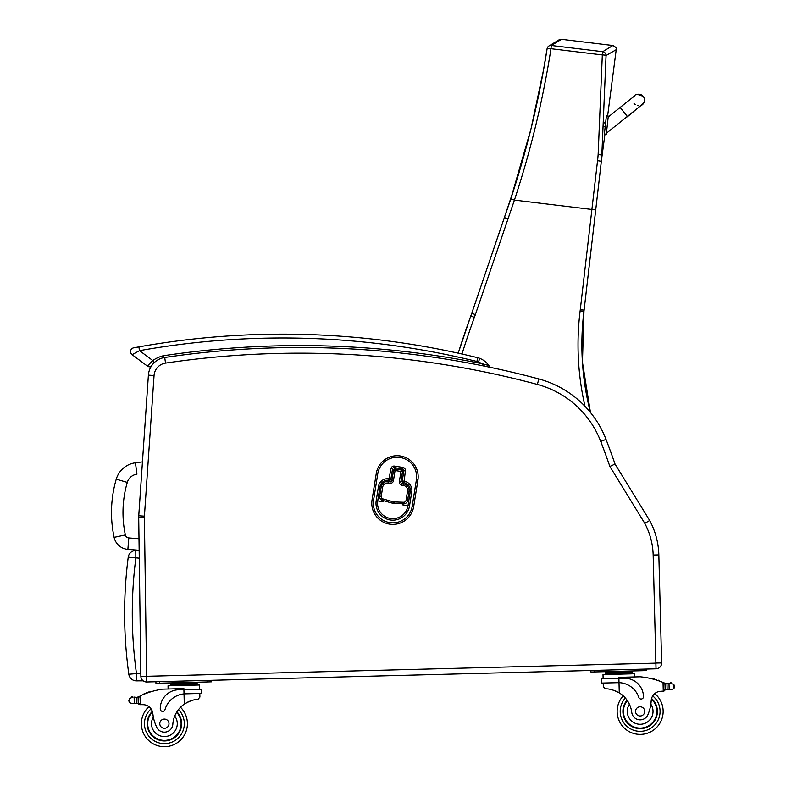 <?xml version="1.0" encoding="UTF-8"?>
<svg xmlns="http://www.w3.org/2000/svg" width="786" height="786" viewBox="0 0 786 786"><rect width="100%" height="100%" fill="white"/><g stroke="black" fill="none" stroke-linecap="round" stroke-linejoin="round"><path stroke-width="1.18" d="M604.984 134.052L601.604 159.096A153.624 153.624 -90 0 1 601.811 157.397L601.801 157.465M144.378 517.257L138.709 517.335A19.169 19.169 0 0 1 138.749 515.763A19.169 19.169 0 0 0 138.709 517.335L140.861 676.304A5.748 5.748 0 0 0 146.766 681.973L656.035 668.798L655.888 663.129L146.618 676.294L144.378 517.257A13.49 13.49 0 0 1 144.418 516.147L154.056 375.521A13.49 13.49 0 0 1 165.541 363.103A916.319 916.319 0 0 1 537.359 384.433A94.006 94.006 0 0 1 600.73 441.437A764.395 764.395 0 0 1 609.877 466.471L615.035 464.035L649.688 520.509A76.674 76.674 0 0 1 658.845 554.906A76.674 76.674 0 0 0 649.688 520.509L644.775 523.338A70.995 70.995 0 0 1 653.166 555.044L656.035 668.798A5.748 5.748 0 0 0 661.635 662.903L658.845 554.906A76.674 76.674 0 0 0 649.688 520.509L615.035 464.035A770.074 770.074 0 0 0 606.026 439.394A99.675 99.675 0 0 0 590.463 412.483A271.455 271.455 90 0 1 583.959 311.344A153.349 153.349 -90 0 0 584.106 310.106L601.752 157.819M607.607 116.023L616.214 49.685C616.863 48.329 615.743 46.944 612.854 45.509L561.509 39.3L559.043 39.831M601.408 160.796L601.575 159.312M590.443 412.454A271.455 271.455 90 0 1 583.939 311.344A153.349 153.349 -90 0 0 584.096 310.106L601.693 158.32L606.065 55.501A3.832 0.57 -178.7 0 0 602.322 54.912L598.136 154.537A149.939 148.19 114.6 0 1 597.557 160.658L580.284 309.664A149.517 149.517 90 0 1 580.137 310.873A275.296 275.296 -90 0 0 584.99 406.274M601.811 157.397L601.703 158.232M601.722 158.094L601.938 155.029L598.136 154.537M612.854 45.509L602.715 51.689A3.832 3.802 54.9 0 1 606.065 55.501L616.214 49.685M547.144 48.575A3.832 3.802 56.1 0 1 551.35 45.48L561.509 39.3M595.7 209.911L514.427 200.096C530.835 150.332 543.018 99.871 550.966 48.703A3.832 0.57 -170.3 0 0 547.115 48.624A3.832 3.832 0 0 1 548.756 46.089L559.072 39.821M510.782 198.887L531.012 128.825L543.381 70.661L547.115 48.624A3.832 0.57 -170.3 0 0 547.125 48.683C539.206 99.478 527.092 149.546 510.782 198.887L471.728 313.349A153.349 153.349 90 0 1 470.785 316.051A955.845 955.845 -90 0 0 458.199 353.179L470.785 316.051L474.39 317.357A157.18 157.18 -90 0 0 475.363 314.587L514.427 200.096L510.782 198.887L508.277 206.354M644.048 102.445L644.461 100.205A5.748 5.748 179 0 1 640.836 105.658A5.748 5.748 179 0 0 644.461 100.205L644.461 99.901A5.748 5.748 179 0 1 641.209 105.177M606.301 134.17L608.295 116.102L606.301 134.2L604.395 133.964L606.301 134.2M606.389 115.896L608.295 116.102L606.389 115.896L604.395 133.964M636.925 94.526A5.748 5.748 179 0 1 644.461 99.901M638.556 105.746A5.748 5.748 179 0 1 637.318 105.579M635.461 104.744A5.748 5.748 179 0 1 633.929 103.202M608.295 116.466L608.236 117.016L608.295 116.466M606.409 133.591L606.301 134.544L606.448 133.188L627.169 116.583M606.301 134.514L604.935 134.367M142.443 461.903A920.897 920.072 -175.4 0 0 135.447 462.787A23.128 23.128 0 0 0 116.249 479.175L127.283 482.408A11.623 11.623 0 0 1 136.931 474.194L135.447 462.787M116.249 479.175A119.256 119.167 -175.4 0 0 114.117 537.339A15.288 15.288 0 0 0 127.882 549.394L128.786 537.929A3.783 3.783 0 0 1 125.367 534.942A107.761 107.672 -175.4 0 1 127.283 482.408M127.882 549.394L139.161 550.288M140.822 673.17L128.835 674.25A7.663 7.663 0 0 0 136.469 680.863L143.17 680.823M139.161 550.505L135.791 550.524L139.161 550.505M128.835 674.25A440.229 440.229 0 0 1 128.226 557.205A7.663 7.663 0 0 1 135.791 550.524A7.663 7.663 0 0 0 128.226 557.205L139.26 558.168M164.058 357.601L163.242 355.773A32.491 32.491 0 0 0 152.779 360.528L147.365 366.06L132.087 354.673L147.365 366.06A3.832 3.832 0 0 0 151.118 366.522A19.169 19.169 0 0 0 148.397 375.138L138.749 515.763L144.418 516.147M656.035 668.798A5.748 5.748 0 0 0 661.635 662.903L658.845 554.906L653.166 555.044M600.73 441.437L606.026 439.394A99.675 99.675 0 0 0 538.823 378.95A921.988 921.988 0 0 0 164.706 357.492A19.169 19.169 0 0 0 148.397 375.138L154.056 375.521M401.204 469.959L400.968 471.472L402.481 471.718A1.533 1.533 0 0 0 401.204 469.959L395.299 469.016A1.533 1.533 0 0 0 393.54 470.293L395.053 470.529L395.299 469.016M393.54 470.293L391.909 480.511A1.533 1.533 0 0 1 390.161 481.789L388.569 481.533A6.445 6.445 0 0 0 381.19 486.878L379.726 496.084A3.832 3.832 0 0 0 382.477 500.377L392.862 503.295A5.099 5.099 0 0 0 394.081 503.482L403.68 503.787A3.832 3.832 0 0 0 407.58 500.554L409.054 491.319A6.445 6.445 0 0 0 403.709 483.95L402.118 483.695A1.533 1.533 0 0 1 400.85 481.936L402.481 471.718M391.841 480.796L390.897 479.106L389.384 478.87L389.139 480.384A1.533 1.533 0 0 0 390.897 479.106L392.528 468.888A1.533 1.533 0 0 1 394.277 467.611L402.609 468.937A1.533 1.533 0 0 1 403.886 470.696L402.255 480.924A1.533 1.533 0 0 0 403.523 482.673L403.768 481.16L402.255 480.924L400.831 482.231M401.833 483.616L403.906 482.732A7.663 7.663 0 0 1 410.272 491.515L408.003 505.712A15.337 15.337 0 0 1 390.445 518.446A15.337 15.337 0 0 1 377.722 500.879L379.982 486.681A7.663 7.663 0 0 1 388.765 480.325L390.445 481.808M401.499 470.038L402.609 468.937A1.533 1.533 0 0 1 403.886 470.696L402.491 471.413M393.619 469.999L392.528 468.888A1.533 1.533 0 0 1 394.277 467.611L394.994 468.996M376.268 473.477L372.043 499.975A21.084 21.084 0 0 0 389.542 524.115A21.084 21.084 0 0 0 413.682 506.616L417.906 480.118A21.084 21.084 0 0 0 400.408 455.978A21.084 21.084 0 0 0 376.268 473.477L377.781 473.722A19.552 19.552 0 0 1 400.162 457.491A19.552 19.552 0 0 1 416.393 479.873L412.169 506.371A19.552 19.552 0 0 1 389.787 522.602A19.552 19.552 0 0 1 373.556 500.22L377.781 473.722M389.001 478.812L388.765 480.325A7.663 7.663 0 0 0 379.982 486.681L378.469 486.446L376.209 500.643A16.87 16.87 0 0 0 390.21 519.959A16.87 16.87 0 0 0 409.516 505.948L411.785 491.761A9.196 9.196 0 0 0 404.142 481.219L405.399 470.942L403.886 470.696A1.533 1.533 0 0 0 402.609 468.937L402.854 467.424L394.523 466.098L394.277 467.611A1.533 1.533 0 0 0 392.528 468.888L391.015 468.643L389.001 478.812A9.196 9.196 0 0 0 378.469 486.446M133.689 347.834A3.832 3.832 0 0 0 132.087 354.673A3.832 3.832 0 0 1 133.689 347.834L135.516 347.491L133.689 347.834A3.832 3.832 0 0 0 132.087 354.673A3.832 3.832 0 0 1 133.689 347.834A3.832 3.832 0 0 0 132.087 354.673L139.535 350.664L138.867 346.891L133.689 347.834A3.832 3.832 0 0 0 132.087 354.673L147.365 366.06A3.832 3.832 0 0 0 151.118 366.522A3.832 3.832 0 0 1 147.365 366.06A3.832 3.832 0 0 0 151.118 366.522A3.832 3.832 0 0 1 147.365 366.06A3.832 3.832 0 0 0 151.118 366.522M138.867 346.891L136.43 347.324L138.867 346.891A818.491 818.491 0 0 1 477.8 357.738L476.886 361.462A11.505 11.505 0 0 1 478.419 361.953L479.843 358.396A15.337 15.337 0 0 0 477.8 357.738M487.546 365.156L481.474 363.564A923.914 923.914 0 0 0 163.242 355.773L163.144 357.787M481.474 363.564L484.746 366.188L481.474 363.564A16.477 16.477 0 0 0 478.419 361.953M488.951 365.628A20.308 20.308 0 0 0 479.843 358.396A20.308 20.308 0 0 1 488.951 365.628A20.308 20.308 0 0 0 479.843 358.396A20.308 20.308 0 0 1 488.951 365.628A1.916 1.916 0 0 1 489.256 367.121L488.951 365.628M476.886 361.462A814.66 814.66 0 0 0 139.535 350.664L152.779 360.528L154.233 362.631M617.678 682.651L619.004 682.651L618.896 678.387L601.506 678.829L601.614 683.063L619.004 682.651A21.733 21.733 0 0 1 638.822 697.398A2.407 2.407 0 0 0 643.508 696.573A18.815 18.815 0 0 0 624.212 678.249L618.896 678.387L618.867 677.345L640.246 676.785A81.508 81.508 0 0 1 663.04 682.425L665.005 684.4L665.133 689.293L665.025 685.225A73.059 73.059 0 0 1 665.094 685.254L665.192 689.293A0.599 0.599 0 0 0 665.997 689.833A6.455 6.455 0 0 1 667.127 689.538L670.389 689.823L673.936 688.634L674.427 686.905M668.434 683.82A6.455 6.455 0 0 0 669.014 683.722L670.222 683.358A3.016 3.016 0 0 1 671.362 683.122A0.599 0.599 0 0 0 670.655 682.641A0.599 0.599 0 0 0 670.193 683.368L666.98 683.81L667.127 689.538L670.389 689.823M625.401 671.676L605.358 672.197L605.387 673.347L632.121 672.659L632.15 673.808L632.091 671.509L625.401 671.676L625.43 672.826M646.495 670.586L646.456 669.053L642.624 669.151L642.663 670.684L646.495 670.586L646.456 669.053L646.495 670.586M594.756 671.922L590.925 672.02L590.885 670.487L594.717 670.389L594.756 671.922L642.663 670.684M617.157 711.988A23 23 0 0 0 650.268 732.051A23 23 0 0 0 654.718 693.596A23 23 0 0 1 650.268 732.051A23 23 0 0 1 617.157 711.988A23 23 0 0 0 650.268 732.051A23 23 0 0 0 654.718 693.596A23 23 0 0 1 650.268 732.051A23 23 0 0 1 617.157 711.988A23 23 0 0 0 650.268 732.051A23 23 0 0 0 654.718 693.596A23 23 0 0 1 650.268 732.051A23 23 0 0 1 623.21 695.836A23 23 0 0 0 617.157 711.988A23 23 0 0 1 623.21 695.836A23 23 0 0 0 617.157 711.988A23 23 0 0 1 623.21 695.836A23 23 0 0 0 617.157 711.988M185.349 693.832L201.412 693.409L201.304 689.184L183.914 689.627L183.895 688.585L162.515 689.145A81.508 81.508 0 0 0 140.046 695.944L138.179 698.027L138.307 702.91L138.198 698.852A73.059 73.059 0 0 0 138.139 698.882L138.238 702.91A0.599 0.599 0 0 1 137.471 703.499A6.455 6.455 0 0 0 136.332 703.264L134.288 703.352L136.332 703.264L136.184 697.536L134.141 697.555A0.599 0.599 0 0 1 135.33 697.624M133.089 703.716L134.288 703.352L133.089 703.716L129.474 702.704L128.894 701.014L129.366 698.449L132.913 697.251A3.016 3.016 0 0 0 131.763 697.074A0.599 0.599 0 0 1 132.451 696.563A0.599 0.599 0 0 1 132.942 697.261M603.324 686.659L603.226 683.024L603.324 686.659L605.407 688.89C608.875 688.565 613.493 689.892 619.27 692.869A26.724 26.724 0 0 1 631.757 712.411A8.45 8.45 0 0 0 648.136 714.16A42.257 42.257 0 0 0 651.211 700.581A9.864 9.864 0 0 1 660.22 691.326A54.332 54.332 0 0 1 663.266 691.149L665.133 689.293A1.808 1.808 0 0 1 663.374 691.149M613.611 690.236L614.426 690.521M615.526 690.953L616.764 691.503M617.865 692.063L619.27 692.869L619.004 682.651M663.266 691.149L663.04 682.425L663.895 682.779A81.508 81.508 0 0 1 665.123 683.309A6.455 6.455 0 0 0 666.98 683.81L669.014 683.722A0.599 0.599 0 0 0 667.825 683.859M670.222 683.358L673.828 684.37L674.408 686.06M612.039 672.03L612.068 673.18M654.414 679.458A0.599 0.599 0 0 0 653.294 679.153M656.732 680.155A0.599 0.599 0 0 0 655.612 679.811M659.041 680.922A0.599 0.599 0 0 0 657.921 680.538M665.83 683.574A0.599 0.599 0 0 0 665.064 684.164L665.192 689.293M603.009 674.565L603.117 678.79L603.009 674.565L634.557 673.749L634.636 676.933M590.925 672.02L590.885 670.487M627.041 700.179A17.253 17.253 0 0 0 647.438 727.03A17.253 17.253 0 0 0 651.565 698.469M651.211 700.581L650.847 704.217A12.881 12.881 0 0 1 644.058 723.67A12.881 12.881 0 0 1 629.419 704.266L627.542 700.915M651.417 699.059A16.712 16.712 0 0 1 647.084 726.598A16.712 16.712 0 0 1 627.356 700.631M644.746 711.281A4.598 4.598 0 0 0 637.741 707.479A4.598 4.598 0 0 0 637.947 715.437A4.598 4.598 0 0 0 644.746 711.281M140.154 704.678L138.307 702.91A1.808 1.808 0 0 0 140.154 704.678L140.272 704.669A54.332 54.332 0 0 1 143.307 704.688A9.864 9.864 0 0 1 152.789 713.462A42.257 42.257 0 0 0 156.561 726.863A8.45 8.45 0 0 0 172.832 724.279A26.724 26.724 0 0 1 184.297 704.118C189.898 700.847 194.447 699.275 197.925 699.422L199.899 697.084L199.801 693.448L199.899 697.084M184.032 693.9L183.914 689.627L178.599 689.764A18.815 18.815 0 0 0 160.275 709.06A2.407 2.407 0 0 0 165.001 709.65A21.733 21.733 0 0 1 184.032 693.9L184.297 704.118L185.643 703.244M186.714 702.625L187.923 702.006M189.004 701.515L189.799 701.191M134.72 697.614A6.455 6.455 0 0 1 134.141 697.555L136.184 697.536A6.455 6.455 0 0 0 138.002 696.936A81.508 81.508 0 0 1 139.201 696.347M143.307 704.688A9.864 9.864 0 0 1 148.927 706.673A23 23 0 0 0 155.363 744.853A23 23 0 0 0 187.392 723.1A23 23 0 0 1 155.363 744.853A23 23 0 0 1 148.927 706.673M190.428 682.926L197.109 682.759L197.139 683.908L170.415 684.596L170.385 683.447L177.066 683.27L190.428 682.926L190.458 684.075M177.066 683.27L177.096 684.419M170.444 685.746L170.415 684.596M148.495 692.545A0.599 0.599 0 0 1 149.605 692.181M146.225 693.35A0.599 0.599 0 0 1 147.326 692.947M143.956 694.235A0.599 0.599 0 0 1 145.046 693.802M137.304 697.241A0.599 0.599 0 0 1 138.11 697.781L138.238 702.91M128.875 700.169L128.894 701.014M168.116 688.998L168.037 685.805L199.585 684.989L199.693 689.224L199.585 684.989M207.651 680.391L211.483 680.293L211.522 681.826L207.691 681.934L207.651 680.391M159.784 683.172L159.745 681.639L155.913 681.737L155.952 683.27L207.691 681.934M176.909 711.811A17.253 17.253 0 0 1 157.917 739.685A17.253 17.253 0 0 1 152.327 711.379M180.515 707.282A23 23 0 0 1 187.392 723.1A23 23 0 0 0 180.515 707.282M172.832 724.279A26.724 26.724 0 0 1 174.738 716.017L176.437 712.578A26.724 26.724 0 0 0 174.738 716.017A12.881 12.881 0 0 1 168.597 735.873A12.881 12.881 0 0 1 153.339 717.087L152.789 713.462A9.864 9.864 0 0 0 152.592 712.322L152.789 713.462M147.689 724.132A16.712 16.712 0 0 1 152.504 711.959A16.712 16.712 0 0 0 170.729 739.164A16.712 16.712 0 0 0 176.614 712.293A16.712 16.712 0 0 1 170.729 739.164A16.712 16.712 0 0 1 147.689 724.132M159.794 723.818A4.598 4.598 0 0 0 166.799 727.62A4.598 4.598 0 0 0 166.593 719.652A4.598 4.598 0 0 0 159.794 723.818M601.703 158.281L601.771 157.672M597.557 160.658L601.339 161.277L601.683 158.32M602.715 51.689L551.35 45.48L550.966 48.703L602.322 54.912L602.715 51.689M461.962 354.014A952.013 952.013 90 0 1 474.39 317.357M475.363 314.587L471.728 313.349L470.785 316.051M508.002 218.813L504.366 217.575L515.822 183.266M580.284 309.664L584.096 310.106L601.359 161.277M580.137 310.873L583.939 311.344L584.106 310.106M608.187 117.055L620.154 107.466L627.346 116.446L606.399 133.227M604.395 134.327L604.935 134.386M114.117 537.339L125.367 534.942M139.004 538.744L128.786 537.929M136.469 680.863L136.43 673.199A432.565 432.565 0 0 1 135.831 558.188L135.791 550.524M146.54 676.225L140.861 676.304A5.748 5.748 0 0 0 146.766 681.973L146.618 676.294M609.877 466.471L644.775 523.338M655.966 663.05L661.635 662.903M165.541 363.103L164.706 357.492M537.359 384.433L538.823 378.95M395.053 470.529L400.968 471.472L399.337 481.7A3.065 3.065 0 0 0 401.882 485.208L403.473 485.463A4.903 4.903 0 0 1 407.541 491.083L406.067 500.318A2.299 2.299 0 0 1 403.729 502.254L394.13 501.949A3.557 3.557 0 0 1 393.275 501.822L382.89 498.894A2.299 2.299 0 0 1 381.239 496.32L382.703 487.124A4.903 4.903 0 0 1 388.323 483.046L389.915 483.302A3.065 3.065 0 0 0 393.432 480.757L395.053 470.529M402.118 483.695L401.882 485.208M399.337 481.7L400.85 481.936M391.909 480.511L393.432 480.757M389.915 483.302L390.161 481.789M388.765 480.325L388.323 483.046M379.982 486.681L382.703 487.124M379.726 496.084L381.239 496.32M382.477 500.377L382.89 498.894M392.862 503.295L393.275 501.822M394.081 503.482L394.13 501.949M403.68 503.787L403.729 502.254M407.58 500.554L406.067 500.318M411.785 491.761L407.541 491.083M404.142 481.219L403.473 485.463M394.523 466.098A3.065 3.065 0 0 0 391.015 468.643M405.399 470.942A3.065 3.065 0 0 0 402.854 467.424M402.324 504.808L409.516 505.948M383.401 501.792L376.209 500.643M372.043 499.975L373.556 500.22M416.393 479.873L417.906 480.118M412.169 506.371L413.682 506.616M625.351 698.037A19.935 19.935 0 0 0 620.223 711.91A19.935 19.935 0 0 1 625.351 698.037A19.935 19.935 0 0 0 648.961 729.28A19.935 19.935 0 0 0 652.704 695.915A19.935 19.935 0 0 1 648.961 729.28A19.935 19.935 0 0 1 620.223 711.91A19.935 19.935 0 0 0 648.961 729.28A19.935 19.935 0 0 0 652.704 695.915M178.481 709.591A19.935 19.935 0 0 1 184.327 723.179A19.935 19.935 0 0 0 178.481 709.591A19.935 19.935 0 0 1 156.522 742.013A19.935 19.935 0 0 1 151.059 708.884A19.935 19.935 0 0 0 156.522 742.013A19.935 19.935 0 0 0 184.327 723.179A19.935 19.935 0 0 1 156.522 742.013A19.935 19.935 0 0 1 151.059 708.884M673.828 684.37L673.936 688.634M669.014 683.722L669.161 689.519M134.141 697.555L134.288 703.352M129.366 698.449L129.474 702.704M140.046 695.944L140.272 704.669M590.463 412.483L582.455 362.218L583.959 311.344M508.228 206.502L508.876 204.566M471.728 313.349L504.366 217.575M627.346 116.446L642.191 104.567M620.154 107.466L634.98 95.617C635.186 93.878 637.927 94.143 643.194 96.403M627.356 116.809L643.754 103.074M605.593 123.038L603.992 122.862M605.181 126.851L603.786 126.693M605.417 674.496L605.387 673.347L605.417 674.496M197.178 685.058L197.148 683.908L197.178 685.058M601.506 678.829L601.614 683.063M627.483 671.627L628.967 671.038M609.965 672.079L608.452 671.568M201.304 689.184L201.412 693.409M174.993 683.329L173.48 682.818"/></g></svg>
